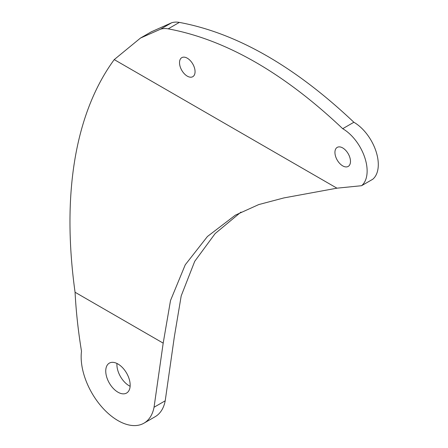 <?xml version="1.0" encoding="UTF-8"?>
<svg xmlns="http://www.w3.org/2000/svg" width="448" height="448" viewBox="0 0 448 448"><rect width="100%" height="100%" fill="white"/><g stroke="black" fill="none" stroke-linecap="round" stroke-linejoin="round"><path stroke-width="0.67" d="M350.482 161.392A10.987 6.345 -120 0 0 345.682 150.332A10.987 6.345 -120 0 0 337.215 147.386A10.987 6.345 -120 0 0 334.936 152.415A10.987 6.345 -120 0 0 339.735 163.475A10.987 6.345 -120 0 0 348.202 166.421A10.987 6.345 -120 0 0 350.482 161.392M240.979 212.083L215.124 233.593L194.718 261.33L181.205 295.876L174.356 336.689L165.211 400.809L154.045 407.254L163.19 343.134L170.526 300.485L185.254 264.79L207.435 236.499L235.34 215.158L258.72 204.585L283.909 197.915L336.941 188.177L361.564 185.713A34.541 19.942 -120 0 0 364.795 157.618A34.541 19.942 -120 0 0 342.709 128.699L353.875 122.254A34.541 19.942 -120 0 1 375.962 151.172A34.541 19.942 -120 0 1 372.73 179.267L361.564 185.713M179.519 62.686A10.987 6.345 -120 0 0 184.313 73.746A10.987 6.345 -120 0 0 192.786 76.692A10.987 6.345 -120 0 0 195.059 71.658A10.987 6.345 -120 0 0 190.266 60.598A10.987 6.345 -120 0 0 181.793 57.652A10.987 6.345 -120 0 0 179.519 62.686M154.045 407.254A52.046 30.05 60 0 1 143.976 423.164L155.142 416.718A52.046 30.05 -120 0 0 165.211 400.809M116.95 363.457A17.27 9.968 -120 0 0 116.911 364.594A17.27 9.968 -120 0 0 130.127 386.277M353.875 122.254C294.812 66.36 236.645 33.074 179.357 22.4A37.677 21.756 -120 0 0 171.634 22.775L160.468 29.221L140.459 38.074L114.234 59.601C75.051 113.064 61.538 194.802 75.068 292.258L163.19 343.134M114.234 59.601L336.941 188.177M105.745 371.039A17.27 9.968 -120 0 0 113.282 388.422A17.27 9.968 -120 0 0 126.588 393.047A17.27 9.968 -120 0 0 130.166 385.14A17.27 9.968 -120 0 0 122.629 367.763A17.27 9.968 -120 0 0 109.323 363.132A17.27 9.968 -120 0 0 105.745 371.039M143.976 423.164A52.046 30.05 60 0 1 101.578 406.694A52.046 30.05 60 0 1 81.497 351.243C78.193 331.072 76.054 311.405 75.068 292.258M160.468 29.221A37.677 21.756 60 0 1 168.19 28.846C225.478 39.519 283.651 72.806 342.709 128.699M171.634 22.775L151.234 31.853M179.357 22.4L168.19 28.846M140.459 38.074L151.626 31.629"/></g></svg>
